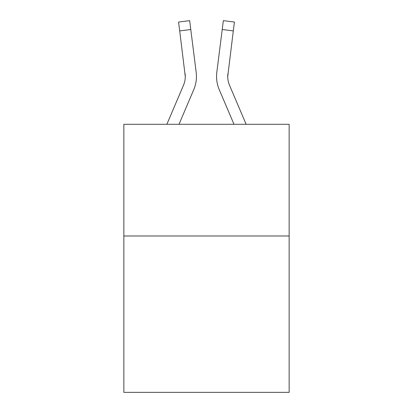 <?xml version="1.0" encoding="UTF-8"?>
<svg xmlns="http://www.w3.org/2000/svg" width="413" height="413" viewBox="0 0 413 413"><rect width="100%" height="100%" fill="white"/><g stroke="black" fill="none" stroke-linecap="round" stroke-linejoin="round"><path stroke-width="0.62" d="M289.152 235.988L289.152 392.35L123.848 392.35L123.848 124.298L289.152 124.298L289.152 235.988L123.848 235.988M179.005 124.298L193.769 89.621A33.505 33.505 -24.2 0 0 196.185 72.296L190.78 29.514L179.696 30.913L178.576 22.049L189.66 20.65L190.78 29.514M166.867 124.298L183.496 85.243A22.338 22.338 -29.6 0 0 185.277 76.534L179.696 30.913M196.407 78.119L196.449 76.756L196.407 78.119M196.015 70.953L196.185 72.296M246.133 124.298L229.504 85.243A22.338 22.338 29.6 0 1 227.723 76.534L233.304 30.913L222.22 29.514L223.34 20.65L234.424 22.049L233.304 30.913M233.995 124.298L219.231 89.621A33.505 33.505 24.2 0 1 216.815 72.296L222.22 29.514M227.749 77.587L227.899 73.695A22.338 22.338 24.2 0 0 229.504 85.243A22.338 22.338 24.2 0 1 227.723 76.534A22.338 22.338 24.2 0 0 229.504 85.243A22.338 22.338 24.2 0 1 227.723 76.534A22.338 22.338 24.2 0 0 229.504 85.243A22.338 22.338 24.2 0 1 227.723 76.534A22.338 22.338 24.2 0 0 229.504 85.243A22.338 22.338 24.2 0 1 227.723 76.534A22.338 22.338 24.2 0 0 229.504 85.243A22.338 22.338 24.2 0 1 227.723 76.534A22.338 22.338 24.2 0 0 229.504 85.243A22.338 22.338 24.2 0 1 227.723 76.534A22.338 22.338 24.2 0 0 229.504 85.243A22.338 22.338 24.2 0 1 227.723 76.534A22.338 22.338 24.2 0 0 229.504 85.243A22.338 22.338 24.2 0 1 227.723 76.534A22.338 22.338 24.2 0 0 229.504 85.243A22.338 22.338 24.2 0 1 227.723 76.534A22.338 22.338 24.2 0 0 229.504 85.243A22.338 22.338 24.2 0 1 227.723 76.534A22.338 22.338 24.2 0 0 229.504 85.243A22.338 22.338 24.2 0 1 227.723 76.534A22.338 22.338 24.2 0 0 229.504 85.243A22.338 22.338 24.2 0 1 227.723 76.534A22.338 22.338 24.2 0 0 229.504 85.243A22.338 22.338 24.2 0 1 227.723 76.534A22.338 22.338 24.2 0 0 229.504 85.243A22.338 22.338 24.2 0 1 227.723 76.534A22.338 22.338 24.2 0 0 229.504 85.243A22.338 22.338 24.2 0 1 227.723 76.534A22.338 22.338 24.2 0 0 229.504 85.243A22.338 22.338 24.2 0 1 227.723 76.534A22.338 22.338 24.2 0 0 229.504 85.243A22.338 22.338 24.2 0 1 227.723 76.534A22.338 22.338 24.2 0 0 229.504 85.243A22.338 22.338 24.2 0 1 227.723 76.534A22.338 22.338 24.2 0 0 229.504 85.243A22.338 22.338 24.2 0 1 227.723 76.534A22.338 22.338 24.2 0 0 229.504 85.243A22.338 22.338 24.2 0 1 227.723 76.534A22.338 22.338 24.2 0 0 229.504 85.243A22.338 22.338 24.2 0 1 227.723 76.534A22.338 22.338 24.2 0 0 229.504 85.243A22.338 22.338 24.2 0 1 227.723 76.534A22.338 22.338 24.2 0 0 229.504 85.243A22.338 22.338 24.2 0 1 227.723 76.534A22.338 22.338 24.2 0 0 229.504 85.243A22.338 22.338 24.2 0 1 227.723 76.534A22.338 22.338 24.2 0 0 229.504 85.243A22.338 22.338 24.2 0 1 227.723 76.534A22.338 22.338 24.2 0 0 229.504 85.243A22.338 22.338 24.2 0 1 227.723 76.534A22.338 22.338 24.2 0 0 229.504 85.243A22.338 22.338 24.2 0 1 227.723 76.534A22.338 22.338 24.2 0 0 229.504 85.243A22.338 22.338 24.2 0 1 227.723 76.534M183.496 85.243A22.338 22.338 -24.2 0 0 185.277 76.539A22.338 22.338 -24.2 0 1 183.496 85.243A22.338 22.338 -24.2 0 0 185.277 76.539A22.338 22.338 -24.2 0 1 183.496 85.243A22.338 22.338 -24.2 0 0 185.277 76.539A22.338 22.338 -24.2 0 1 183.496 85.243A22.338 22.338 -24.2 0 0 185.277 76.539A22.338 22.338 -24.2 0 1 183.496 85.243A22.338 22.338 -24.2 0 0 185.277 76.539A22.338 22.338 -24.2 0 1 183.496 85.243A22.338 22.338 -24.2 0 0 185.277 76.539A22.338 22.338 -24.2 0 1 183.496 85.243A22.338 22.338 -24.2 0 0 185.277 76.539A22.338 22.338 -24.2 0 1 183.496 85.243A22.338 22.338 -24.2 0 0 185.277 76.539A22.338 22.338 -24.2 0 1 183.496 85.243A22.338 22.338 -24.2 0 0 185.277 76.539A22.338 22.338 -24.2 0 1 183.496 85.243A22.338 22.338 -24.2 0 0 185.277 76.539A22.338 22.338 -24.2 0 1 183.496 85.243A22.338 22.338 -24.2 0 0 185.277 76.539A22.338 22.338 -24.2 0 1 183.496 85.243A22.338 22.338 -24.2 0 0 185.277 76.539A22.338 22.338 -24.2 0 1 183.496 85.243A22.338 22.338 -24.2 0 0 185.277 76.539A22.338 22.338 -24.2 0 1 183.496 85.243A22.338 22.338 -24.2 0 0 185.277 76.539A22.338 22.338 -24.2 0 1 183.496 85.243A22.338 22.338 -24.2 0 0 185.277 76.539A22.338 22.338 -24.2 0 1 183.496 85.243A22.338 22.338 -24.2 0 0 185.277 76.539A22.338 22.338 -24.2 0 1 183.496 85.243A22.338 22.338 -24.2 0 0 185.277 76.539A22.338 22.338 -24.2 0 1 183.496 85.243A22.338 22.338 -24.2 0 0 185.277 76.539A22.338 22.338 -24.2 0 1 183.496 85.243A22.338 22.338 -24.2 0 0 185.277 76.539A22.338 22.338 -24.2 0 1 183.496 85.243A22.338 22.338 -24.2 0 0 185.277 76.539A22.338 22.338 -24.2 0 1 183.496 85.243A22.338 22.338 -24.2 0 0 185.277 76.539A22.338 22.338 -24.2 0 1 183.496 85.243A22.338 22.338 -24.2 0 0 185.277 76.539A22.338 22.338 -24.2 0 1 183.496 85.243A22.338 22.338 -24.2 0 0 185.277 76.539A22.338 22.338 -24.2 0 1 183.496 85.243A22.338 22.338 -24.2 0 0 185.277 76.539A22.338 22.338 -24.2 0 1 183.496 85.243A22.338 22.338 -24.2 0 0 185.277 76.539A22.338 22.338 -24.2 0 1 183.496 85.243A22.338 22.338 -24.2 0 0 185.277 76.539A22.338 22.338 -24.2 0 1 183.496 85.243A22.338 22.338 -24.2 0 0 185.277 76.539A22.338 22.338 -24.2 0 1 183.496 85.243A22.338 22.338 -24.2 0 0 185.277 76.539L185.101 73.695A22.338 22.338 -24.2 0 1 183.496 85.243M196.449 76.477L196.407 78.129L196.449 76.477M216.593 78.129L216.551 76.477M216.815 72.296L216.985 70.953M178.576 22.049L189.66 20.65M223.34 20.65L234.424 22.049"/></g></svg>

